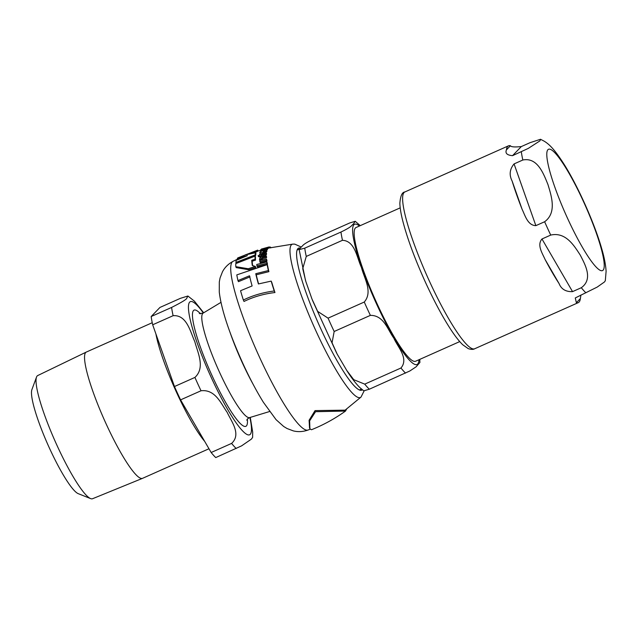 <?xml version="1.0" encoding="UTF-8"?>
<svg xmlns="http://www.w3.org/2000/svg" width="638" height="638" viewBox="0 0 638 638"><rect width="100%" height="100%" fill="white"/><g stroke="black" fill="none" stroke-linecap="round" stroke-linejoin="round"><path stroke-width="0.96" d="M235.781 263.622A93.507 15.089 66 0 0 235.797 266.676L248.302 268.75L255.304 266.397L252.289 265.496A92.909 14.993 -114 0 1 251.755 260.264L255.08 259.188A92.566 14.937 -114 0 1 255.056 256.109L235.781 263.622M269.244 247.05L270.998 247.504M259.642 252.249L262.8 252.76C268.654 250.263 265.336 251.109 266.493 250.383L266.014 249.562L264.73 249.881L265.28 250.598L263.031 252.082A91.457 14.754 -114 0 1 263.47 250.168L259.642 252.249L260.575 253.844M266.429 250.463L266.014 249.562M265.145 250.782L264.73 249.881L265.28 250.598M315.555 411.693L309.629 420.881L309.909 428.784L311.456 429.749C323.562 424.892 334.918 418.656 345.517 411.055L315.555 411.693M346.617 409.046L345.517 411.055M309.526 427.954L309.095 420.267L315.052 410.601L345.11 410.154L361.004 397.075L364.115 390.942M267.147 264.65L236.802 274.89A93.507 15.089 66 0 0 237.958 280.592L249.506 275.783A93.26 15.049 66 0 0 252.114 285.952L240.55 290.721A93.507 15.089 66 0 0 243.357 300.027C252.688 295.442 262.992 292.427 274.252 290.984A90.907 14.666 -114 0 1 271.182 281.111L258.398 283.958A92.733 14.961 -114 0 1 255.75 273.71L268.391 270.544A90.907 14.666 -114 0 1 267.147 264.65L267.625 265.687A89.918 14.507 66 0 0 268.901 271.66L256.245 274.803A91.76 14.802 66 0 0 258.597 283.902M250 276.868L238.452 281.669L237.958 280.592M271.182 281.111L271.78 282.411A89.918 14.507 66 0 0 274.962 292.531C263.677 293.887 253.366 296.869 244.019 301.463L243.357 300.027M255.056 256.109L255.479 257.018A91.585 14.778 66 0 0 255.511 260.121L252.185 261.197A91.936 14.834 66 0 0 252.616 265.583M255.304 266.397L255.766 267.41L248.756 269.754L236.219 267.609L235.797 266.676M263.47 250.168L263.885 251.069A90.476 14.594 66 0 0 263.654 251.874M264.826 253.111L260.719 253.884M266.907 251.292L265.974 252.457M266.102 255.758L262.298 256.683C261.285 256.58 260.328 257.377 259.451 259.092L260.559 260.384L259.738 260.607A91.984 14.841 66 0 0 259.873 261.724L266.509 260.081A90.891 14.666 -114 0 1 266.365 258.956L261.604 260.113L260.559 259.108L262.362 257.608L266.158 256.683A90.891 14.666 -114 0 1 266.102 255.758L266.54 256.707A89.902 14.507 66 0 0 266.596 257.64L262.792 258.557L260.998 260.065M266.365 258.956L266.812 259.929A89.902 14.507 66 0 0 266.955 261.07L260.32 262.704L259.873 261.724M268.159 247.289L261.564 249.027A91.984 14.841 66 0 0 261.277 249.227L267.872 247.488A90.891 14.666 -114 0 1 268.159 247.289L268.566 248.182A89.902 14.507 66 0 0 268.279 248.389L267.155 248.661M260.687 253.812L259.522 254.139A91.984 14.841 66 0 0 259.459 255.304L258.111 255.694L260.631 256.516A91.816 14.81 -114 0 1 260.623 255.774L265.655 254.131L266.198 253.119L265.823 252.321L264.603 252.616L265.017 253.31L263.861 254.139L260.631 254.985A91.816 14.81 -114 0 1 260.687 253.812L261.101 254.729A90.827 14.658 66 0 0 261.094 254.857M260.926 257.489L258.534 256.612L258.111 255.694M266.245 253.238L266.62 254.044L266.078 255.056L261.046 256.707A90.827 14.658 66 0 0 261.054 257.09M267.466 264.323L257.401 266.859L256.939 265.855L266.995 263.295L267.466 264.323A89.902 14.507 66 0 1 267.226 262.92L266.772 261.907L256.723 264.491A92.438 14.913 66 0 0 256.939 265.855M267.075 248.477L261.7 249.219L260.671 249.753L261.963 249.793L260.479 250.216A91.984 14.841 66 0 0 260.288 250.598L266.875 248.86A90.891 14.666 -114 0 1 267.075 248.477L267.481 249.37A89.902 14.507 66 0 0 267.29 249.761L266.501 249.952M264.945 250.343L263.701 250.67M257.68 250.12L238.126 257.776A93.507 15.089 66 0 0 237.344 258.35L247.408 255.615L236.291 260.32A93.507 15.089 66 0 0 235.877 262.441L255.152 254.921A92.566 14.937 -114 0 1 255.559 252.784L245.215 254.913L256.604 250.806A92.566 14.937 -114 0 1 257.68 250.12L258.087 251.013A91.585 14.778 66 0 0 257.01 251.691L252.584 253.174M241.834 257.848L237.743 259.227L237.344 258.35M255.559 252.784L255.966 253.677A91.585 14.778 66 0 0 255.567 255.822L236.291 263.342L235.877 262.441M255.152 254.921L255.567 255.822M256.604 250.806L257.01 251.691M260.671 249.753L261.062 250.702M262.712 249.035L262.928 249.514M260.288 250.598L260.591 251.26M266.875 248.86L267.29 249.761M266.995 263.295A90.891 14.666 -114 0 1 266.772 261.907M264.985 253.461L264.603 252.616L265.017 253.31M266.62 254.044L265.823 252.321M265.655 254.131L266.078 255.056M260.623 255.774L261.046 256.707M260.631 256.516L260.918 257.146M260.503 256.556L260.798 257.202M263.422 248.509L268.853 247.01A90.891 14.666 -114 0 1 269.204 246.954L269.603 247.831M268.853 247.01L269.268 247.903M261.891 248.852L262.377 248.796M267.872 247.488L268.279 248.389M259.451 259.092L259.554 259.514M266.509 260.081L266.955 261.07M266.158 256.683L266.596 257.64M251.755 260.264L252.185 261.197M255.08 259.188L255.511 260.121M248.302 268.75L248.756 269.754M274.252 290.984L274.962 292.531M255.75 273.71L256.245 274.803M268.391 270.544L268.901 271.66M400.201 207.86L356.044 227.519A73.195 11.811 66 0 0 355.406 227.973A73.195 11.811 66 0 0 375.997 301.359A73.195 11.811 66 0 0 415.577 361.252L459.735 341.593M304.749 248.166L340.955 232.041C352.575 226.41 350.988 225.82 353.476 223.882L355.23 221.29L349.736 222.957L313.529 239.075C301.91 244.705 303.497 245.295 301.008 247.233L299.15 249.625L304.749 248.166A85.819 13.845 66 0 0 306.264 256.42L302.731 268.686L305.809 281.422L311.942 298.927L317.636 311.36L328.06 318.155A85.819 13.845 66 0 0 334.168 331.489L332.055 342.773L337.151 354.074L346.737 370.431L353.763 379.69L364.737 384.132A85.819 13.845 66 0 0 369.33 389.212L363.788 390.839M328.06 318.155L364.266 302.037C373.182 291.741 363.939 277.977 361.499 267.553C356.913 258.079 355.246 240.941 342.47 240.303L306.264 256.42M364.737 384.132L400.943 368.014C409.078 358.524 397.641 347.04 393.79 338.076C387.792 330.069 383.924 315.212 370.375 315.371L334.168 331.489M419.9 362.472L416.12 366.802L409.875 370.965L369.33 389.212M522.075 209.216A85.819 13.845 -114 0 1 512.139 181.064C509.012 174.948 509.658 169.23 514.068 163.91L522.833 160.01C537.571 157.028 543.632 173.991 547.954 184.542C551.248 195.563 557.181 212.582 544.629 221.745L535.864 225.645C527.714 225.453 525.114 215.492 522.075 209.216L512.139 181.064M559.055 283.543A85.819 13.845 -114 0 1 545.115 259.538C542.483 253.446 536.717 245.112 541.973 238.979L550.73 235.079C565.906 231.642 574.383 246.109 580.245 255.072C585.07 264.499 593.42 279.013 581.306 287.73L572.541 291.622C565.81 291.885 561.312 289.189 559.055 283.543L545.115 259.538M580.923 295.019L580.373 298.56A85.819 13.845 -114 0 1 578.299 302.635A85.819 13.845 -114 0 1 576.369 302.707L575.285 297.954L597.192 287.092L604.513 281.924L605.35 280.616M507.744 146.357A85.819 13.845 -114 0 1 508.486 145.831A85.819 13.845 -114 0 1 510.416 145.759C511.118 146.987 514.754 147.258 521.334 146.565L530.09 142.665L540.545 139.275L539.931 140.87L528.232 148.431L512.553 155.656C507.082 155.209 505.033 153.287 506.412 149.906A85.819 13.845 -114 0 1 507.744 146.357M152.235 322.716L86.329 352.056A69.111 11.149 66 0 0 86.274 352.08A69.111 11.149 66 0 0 106.099 423.823A69.111 11.149 66 0 0 142.489 478.356A69.111 11.149 66 0 0 142.545 478.333L208.977 448.753M211.154 452.509L180.578 399.866L201.018 390.767C215.389 389.076 221.179 403.942 227.136 412.268C231.307 421.383 241.619 434.239 231.594 443.41L211.154 452.509A85.819 13.845 66 0 0 215.74 457.582L241.563 445.874L251.396 439.119L252.616 437.381L252.696 432.189L250.263 417.396M174.477 386.524L152.681 324.79L173.121 315.69C186.87 314.654 190.339 331.912 194.845 341.745C197.565 352.367 205.564 367.608 194.917 377.425L174.477 386.524A85.819 13.845 66 0 0 180.578 399.866M151.166 316.536L159.939 307.444L180.379 298.345L187.891 296.016L186.822 298.074C186.982 299.102 181.91 302.229 171.598 307.436L151.166 316.536A85.819 13.845 66 0 0 152.681 324.79M90.612 498.597L78.211 493.645A57.715 9.315 -114 0 1 49.485 448.219A57.715 9.315 -114 0 1 31.9 389.611L36.518 377.082A67.413 10.878 66 0 0 55.251 441.536A67.413 10.878 66 0 0 90.612 498.597A67.413 10.878 66 0 0 92.558 498.725L142.489 478.356M86.274 352.08L37.722 375.551A67.413 10.878 66 0 0 36.518 377.082M237.671 259.068L232.974 261.397A92.303 14.889 66 0 0 259.506 357.184A92.303 14.889 66 0 0 308.042 430.036M292.906 244.099A83.857 13.526 66 0 0 316.145 331.369A83.857 13.526 66 0 0 360.996 397.075M263.55 255.009L263.972 255.942M262.362 257.608L262.792 258.557M262.8 252.76L263.223 253.677M270.145 246.962L270.448 247.632M300.251 248.038A77.724 12.537 66 0 0 320.834 328.841A77.724 12.537 66 0 0 362.36 389.794M359.449 226.004A76.751 12.385 66 0 0 353.923 224.743A76.751 12.385 66 0 0 380.447 312.269A76.751 12.385 66 0 0 418.983 359.736M340.955 232.041A85.819 13.845 66 0 0 342.47 240.303M364.266 302.037A85.819 13.845 66 0 0 370.375 315.371M400.943 368.014A85.819 13.845 66 0 0 405.537 373.094M603.093 270.177A66.392 10.71 -114 0 1 567.501 218.228A66.392 10.71 -114 0 1 547.93 149.691A66.392 10.71 -114 0 1 583.523 201.64A66.392 10.71 -114 0 1 603.093 270.177M535.864 225.645L514.068 163.91M572.541 291.622L541.973 238.979M580.373 298.56L576.369 302.707M578.299 302.635L474.64 348.779A85.819 13.845 -114 0 1 429.382 281.095A85.819 13.845 -114 0 1 404.085 192.509A85.819 13.845 -114 0 1 404.835 191.974L508.486 145.831M585.891 292.802A85.819 13.845 -114 0 1 581.306 287.73M550.73 235.079A85.819 13.845 -114 0 1 547.643 228.452A85.819 13.845 -114 0 1 544.629 221.745M522.833 160.01A85.819 13.845 -114 0 1 521.318 151.756M506.412 149.906L510.416 145.759M512.553 155.656L521.334 146.565M155.911 333.945A69.111 11.149 66 0 0 176.582 392.45A69.111 11.149 66 0 0 204.694 441.384M230.174 332.749A60.315 9.729 66 0 0 253.158 384.363M269.555 411.534L249.594 417.603A57.181 9.227 -114 0 1 219.616 372.44A57.181 9.227 -114 0 1 203.091 313.146L220.955 302.372M200.515 313.832A63.609 10.264 66 0 0 212.287 376.165A63.609 10.264 66 0 0 246.388 425.937A63.609 10.264 66 0 0 247.361 419.062M203.347 312.995A72.868 11.755 66 0 0 189.685 302.101A72.868 11.755 66 0 0 220.557 396.541A72.868 11.755 66 0 0 249.881 417.515M171.598 307.436A85.819 13.845 66 0 0 173.121 315.69M194.917 377.425A85.819 13.845 66 0 0 201.018 390.767M231.594 443.41A85.819 13.845 66 0 0 236.18 448.49M309.494 427.875L309.909 428.784M232.974 261.397C228.292 263.933 224.791 267.402 222.471 271.788L220.062 277.977L219.312 281.884L219.281 292.124C221.346 309.406 229.186 333.116 242.799 363.269C249.618 378.151 256.484 391.15 263.382 402.275L276.047 419.645L283.671 426.471L287.084 428.537L293.297 430.881C298.113 432.093 303.026 431.806 308.05 430.028L310.148 429.222M301.208 247.026L294.764 244.131L292.898 244.099L268.518 248.086M260.44 250.287L258.071 251.013M266.118 252.672L266.54 253.597M259.562 259.53L260.001 260.495M266.477 249.897L266.891 250.806M270.249 247.002L270.671 247.911M363.835 390.871L360.063 387.784C355.972 383.797 351.53 378.015 346.737 370.431M336.617 353.069L312.461 300.275M305.514 280.473L299.158 249.697M419.9 362.543L419.796 359.369M360.263 225.637L355.27 221.33M359.409 389.978L361.467 389.06M297.109 250.032L299.453 248.987M605.31 280.768L606.1 271.349C605.709 264.714 604.218 257.05 601.618 248.357C594.752 224.217 578.786 187.907 564.574 165.051C555.092 150.137 549.757 144.563 544.142 141.157L540.538 139.291M474.64 348.779C473.292 349.624 471.155 349.576 468.22 348.627L462.805 344.815C459.4 341.561 455.596 336.76 451.393 330.428C443.027 317.748 434.414 301.774 425.554 282.514C414.86 258.964 407.235 238.309 402.674 220.557C400.911 213.539 399.97 207.765 399.859 203.243C400.433 195.978 402.092 192.221 404.835 191.974M249.594 417.603L247.568 418.831L246.746 420.115M199.319 313.577L203.091 313.146M203.697 312.787L194.383 301.136L187.947 296.056"/></g></svg>
